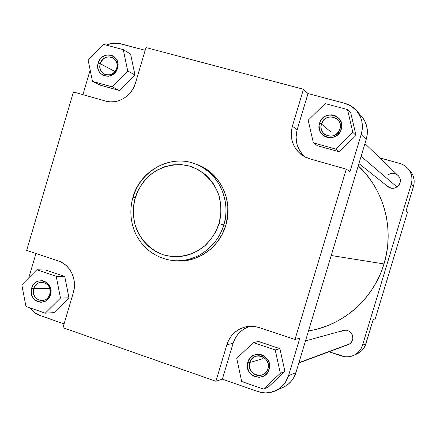 <?xml version="1.0" encoding="UTF-8"?>
<svg xmlns="http://www.w3.org/2000/svg" width="436" height="436" viewBox="0 0 436 436"><rect width="100%" height="100%" fill="white"/><g stroke="black" fill="none" stroke-linecap="round" stroke-linejoin="round"><path stroke-width="0.65" d="M339.966 129.061C344.037 117.039 324.613 111.823 321.463 124.015L319.539 123.306C323.234 108.978 346.08 115.093 341.295 129.241L339.966 129.061C336.418 136.206 331.273 137.934 324.515 134.239C321.452 131.514 320.433 128.108 321.463 124.015C325.283 116.565 330.624 115.006 337.48 119.333C340.113 122.047 340.941 125.29 339.966 129.061L341.295 129.241L340.434 131.35L337.595 134.904L333.665 137.138L331.474 137.645L327.055 137.34L325 136.544L321.588 133.814L320.362 131.988L319.517 129.944L319.098 125.519L320.395 121.208L321.632 119.306L325.054 116.352L327.114 115.42L331.529 114.826L335.775 115.971L339.213 118.69L341.306 122.571L341.737 127.018L341.295 129.241C337.491 143.651 314.721 137.329 319.539 123.306L321.463 124.015L330.793 131.906L321.463 124.015C317.37 135.945 336.739 141.313 339.966 129.061M116.701 68.158C120.467 56.816 103.239 52.189 100.296 63.678L98.22 62.942C101.675 49.437 121.927 54.86 117.507 68.201L116.701 68.158C114.101 74.136 109.986 76.153 104.346 74.202C100.585 71.869 99.239 68.365 100.296 63.678C102.983 57.563 107.196 55.595 112.929 57.781C116.488 60.163 117.747 63.618 116.701 68.158L117.507 68.201L116.717 70.191L114.15 73.57L110.63 75.722L108.673 76.224L104.749 76.006L102.929 75.286L99.926 72.774L98.852 71.073L98.127 69.171L97.8 65.024L99.005 60.958L100.127 59.154L101.55 57.59L105.049 55.432L108.984 54.816L112.75 55.83L114.39 56.914L116.859 60.032L117.954 63.994L117.507 68.201C113.96 81.777 93.778 76.169 98.22 62.942L100.296 63.678L114.946 71.548L100.296 63.678C96.52 74.938 113.692 79.695 116.701 68.158M49.813 294.158C53.535 282.948 36.711 277.263 33.785 288.676L31.637 288.207C35.071 274.794 54.86 281.46 50.483 294.654L49.813 294.158C48.423 298.11 45.807 300.268 41.97 300.627C35.501 299.717 32.776 295.733 33.785 288.676C35.229 284.594 37.948 282.435 41.932 282.196C48.211 283.275 50.838 287.264 49.813 294.158L50.483 294.654L49.699 296.616L48.587 298.377L45.54 301.036L41.812 302.224L39.872 302.203L36.199 300.938L33.267 298.224L32.226 296.447L31.523 294.485L31.223 290.283L32.411 286.256L33.518 284.501L36.542 281.841L38.346 281.04L42.199 280.648L44.096 281.073L47.475 283.084L48.827 284.599L50.592 288.349L50.936 290.436L50.483 294.654C46.963 308.138 27.245 301.287 31.637 288.207L33.785 288.676L49.835 288.523L33.785 288.676C30.046 299.81 46.826 305.62 49.813 294.158M267.878 368.747C271.906 356.866 252.94 350.462 249.812 362.567L247.806 362.163C251.479 347.933 273.786 355.449 269.05 369.434L267.878 368.747C266.897 371.75 264.979 373.816 262.129 374.938C255.153 377.827 247.272 369.875 249.812 362.567C250.891 359.308 253.022 357.177 256.205 356.168C263.05 353.907 270.309 361.689 267.878 368.747L269.05 369.434L268.2 371.51L265.415 374.927L263.584 376.132L259.415 377.325L255.098 376.759L253.093 375.832L251.294 374.524L248.575 370.965L247.354 366.627L247.37 364.365L247.806 362.163L249.866 358.25L251.414 356.692L255.24 354.664L259.556 354.321L261.693 354.811L263.709 355.727L267.055 358.67L269.088 362.708L269.502 364.943L269.05 369.434C265.273 383.735 243.043 376.017 247.806 362.163L249.812 362.567L262.614 358.724L249.812 362.567C245.762 374.355 264.674 380.906 267.878 368.747M132.991 197.056L135.264 197.83C137.062 191.284 141.166 184.428 147.564 177.272C156.9 168.073 173.31 161.87 189.862 166.176C206.141 171.501 216.894 185.856 219.848 199.001C221.395 208.746 221.107 216.932 218.976 223.559C217.117 230.268 212.882 237.233 206.272 244.454C196.625 253.708 179.866 259.567 163.44 254.842C147.341 249.12 137.078 234.753 134.31 221.859C132.882 212.31 133.198 204.299 135.264 197.83L133.252 197.105C140.545 170.394 170.847 153.968 195.584 164.023C218.256 172.106 231.543 200.391 223.728 224.905L218.976 223.559L215.542 232.05L210.599 239.691L204.348 246.193L197.045 251.294L188.979 254.804L180.466 256.591L171.839 256.602L163.44 254.842L155.581 251.392L148.567 246.4L142.643 240.056L138.043 232.611L134.92 224.344L133.389 215.575L133.509 206.626L135.264 197.83L138.588 189.518L143.368 181.992L149.428 175.539L156.535 170.405L164.443 166.786L172.841 164.83L181.425 164.617L189.862 166.176L197.83 169.446L205.007 174.324L208.217 177.305L213.7 184.226L217.76 192.189L219.204 196.467L220.845 205.405L220.769 214.556L218.976 223.559L223.728 224.905C217.45 246.972 195.66 262.565 174.275 260.723C203.879 262.107 220.66 238.181 223.728 224.905L225.804 225.33L223.728 224.905C229.341 211.449 226.458 176.635 195.584 164.023L197.835 164.884C220.36 172.912 233.56 200.996 225.804 225.33L227.728 215.673L227.805 205.847L226.039 196.255L222.502 187.267L217.341 179.24L210.768 172.487L203.051 167.261L197.639 164.808M132.991 197.077C129.814 208.348 130.201 219.412 134.152 230.279C136.081 234.933 137.394 237.876 142.975 245.032C151.488 254.21 161.92 259.442 174.275 260.723L176.678 260.892C197.928 262.717 219.564 247.239 225.804 225.33L222.109 234.448L216.801 242.65L210.087 249.626L202.233 255.093L193.568 258.853L184.423 260.761L176.564 260.886M305.287 157.004L301.761 153.499L298.998 149.346L297.107 144.714L296.044 137.236L297.172 129.699L308.012 93.56L344.691 103.305L351.302 106.188L356.735 110.918L360.512 117.093L361.94 121.753L362.294 129.105L361.33 133.972L349.961 171.724L346.288 169.157L295.003 339.464L258.973 327.507L254.019 326.406L248.972 326.319L244.035 327.262L239.38 329.18L235.195 332.009L231.63 335.633L228.824 339.917L226.878 344.696L215.907 381.282L62.948 327.703L73.352 292.6L74.327 287.716L74.409 282.735L73.591 277.846L71.913 273.241L69.433 269.099L66.256 265.584L62.506 262.826L58.326 260.93L26.656 250.422L73.433 91.98L105.626 101.087L110.155 101.861L114.793 101.67L119.366 100.52L123.699 98.449L127.617 95.533L130.969 91.892L133.629 87.663L135.482 83.009L145.989 47.557L303.451 89.271L292.371 126.227L291.352 131.34L291.33 136.523L292.3 141.575L294.229 146.316L297.047 150.556L300.649 154.137L304.9 156.916L309.642 158.791L346.288 169.157L295.003 339.464L299.805 338.238L288.523 375.685L285.411 382.318L280.555 387.68L276.549 390.307L269.791 392.591L265.039 392.918L258.003 391.599L222.355 379.157L233.091 343.372L234.993 338.696L237.745 334.505L241.233 330.962L245.332 328.194L249.888 326.313M317.288 145.668L339.148 151.761L356.016 135.438L350.795 113.06L356.016 135.438L339.148 151.761L317.288 145.668L313.359 142.855L335.644 149.058L352.844 132.391L347.525 109.567L325.152 103.588L308.187 120.211L313.359 142.855L317.288 145.668M106.237 45.099L111.992 43.338L118.461 43.306L145.177 50.287L120.565 43.747C115.736 42.526 110.962 42.979 106.237 45.099M82.9 94.661L90.17 70.043L82.9 94.661M100.345 85.184L119.769 90.601L134.991 75.025L130.587 54.08L123.274 49.65L103.441 44.352L88.148 60.195L92.497 81.379L112.254 86.878L127.743 70.992L123.274 49.65L103.441 44.352L88.148 60.195L92.497 81.379L100.345 85.184L92.497 81.379L112.254 86.878L119.769 90.601L100.345 85.184M40.139 315.55L34.477 312.508L29.926 307.838C32.624 311.506 36.024 314.078 40.139 315.55L64.076 323.904L40.139 315.55M28.781 277.836L35.965 253.512L28.781 277.836M54.015 312.634L68.964 297.815L64.735 276.435L45.676 270.037L64.735 276.435L56.195 276.288L36.815 269.77L21.8 284.844L25.969 306.464L45.273 313.179L60.484 298.077L56.195 276.288L36.815 269.77L45.676 270.037L36.815 269.77L21.8 284.844L25.969 306.464L45.273 313.179L54.015 312.634L45.273 313.179L60.484 298.077L68.964 297.815L54.015 312.634M268.374 386.994L284.937 371.51L279.912 348.653L258.472 341.453L279.912 348.653L275.214 349.961L253.37 342.614L236.721 358.37L241.691 381.511L263.448 389.081L280.332 373.292L275.214 349.961L253.37 342.614L258.472 341.453L253.37 342.614L236.721 358.37L241.691 381.511L263.448 389.081L268.374 386.994L263.448 389.081L280.332 373.292L284.937 371.51L268.374 386.994M284.337 386.781L288.212 384.236L291.515 380.944L294.126 377.026L295.93 372.638L366.333 138.997L367.265 134.293L367.265 129.53L366.338 124.892L364.518 120.559L361.88 116.701M356.343 110.466C362.027 117.295 363.689 125.127 361.33 133.972L366.333 138.997C368.616 130.451 367.003 122.87 361.498 116.265L356.359 110.482C353.16 106.945 349.28 104.558 344.691 103.305L308.012 93.56L303.451 89.271L308.012 93.56L297.172 129.699L292.371 126.227L303.451 89.271L145.989 47.557L135.482 83.009C131.852 96.182 117.54 104.771 105.626 101.087L73.433 91.98L26.656 250.422L58.326 260.93C70.218 264.559 77.455 279.689 73.352 292.6L62.948 327.703L215.907 381.282L222.355 379.157L258.003 391.599C263.927 393.583 269.731 393.332 275.421 390.858C281.89 387.773 286.256 382.715 288.523 375.685L295.93 372.638L366.333 138.997L361.33 133.972L349.961 171.724L346.288 169.157L309.642 158.791L303.26 155.984C293.014 148.714 289.384 138.795 292.371 126.227L297.172 129.699C294.398 140.801 297.221 149.995 305.641 157.282M250.111 326.248C241.637 328.978 235.963 334.685 233.091 343.372L226.878 344.696L233.091 343.372L222.355 379.157L215.907 381.282L226.878 344.696C230.306 334.657 237.07 328.608 247.174 326.542L252.259 326.259L257.322 327.022L295.003 339.464L299.805 338.238L288.523 375.685L295.93 372.638C293.733 379.434 289.504 384.329 283.242 387.315L275.421 390.858M284.937 371.51L280.332 373.292L275.214 349.961L279.912 348.653L284.937 371.51M68.964 297.815L60.484 298.077L56.195 276.288L64.735 276.435L68.964 297.815M119.769 90.601L112.254 86.878L127.743 70.992L134.991 75.025L119.769 90.601M134.991 75.025L127.743 70.992L123.274 49.65L130.587 54.08L134.991 75.025M325.152 103.588L308.187 120.211L313.359 142.855L335.644 149.058L339.148 151.761L335.644 149.058L352.844 132.391L356.016 135.438L352.844 132.391L347.525 109.567L350.795 113.06L347.525 109.567L325.152 103.588M314.421 329.763L319.615 328.406L328.428 325.332L336.924 321.381L345.018 316.574L352.626 310.966L359.662 304.606L366.06 297.554L371.75 289.88L376.666 281.661L380.759 272.985L383.985 263.944L331.218 255.512L383.985 263.944L386.318 254.619L387.718 245.108L388.182 235.522L387.708 225.946L386.291 216.485L383.963 207.236L380.737 198.293L376.66 189.747L371.766 181.676L366.12 174.166L358.25 165.822C384.1 189.584 394.765 229.347 383.985 263.944C374.344 296.6 346.609 322.558 314.53 329.736L308.426 331.153M308.497 330.924L310.574 330.564M341.017 331.485C346.358 327.202 354.85 333.453 352.528 340.004L352.817 338.554L352.533 335.606L351.165 332.973L350.13 331.91L347.563 330.472L346.135 330.161L342.244 330.771M388.514 174.732C393.97 170.525 402.308 176.422 400.014 182.907L400.303 181.458L400.008 178.537L398.608 175.975L397.18 174.667M407.867 168.405L410.162 170.988C413.928 175.506 415.039 180.64 413.497 186.39L411.252 184.134L362.523 345.23L411.252 184.134C412.832 178.253 411.693 172.999 407.845 168.383L404.821 165.729L401.24 163.892L379.745 157.87L399.959 163.478L403.011 164.661L405.763 166.421L408.112 168.688L409.96 171.381L411.235 174.389L411.889 177.605L411.895 180.896L411.252 184.134L413.497 186.39L406.063 210.953L413.497 186.39L414.124 183.224L414.118 180.008L412.925 175.359L411.393 172.558L409.328 170.122M357.16 353.825L361.771 350.653L363.804 348.195L365.313 345.372L373.243 319.43L365.853 343.857L362.523 345.23L361.264 348.26L359.449 350.975L357.133 353.264L354.419 355.04L351.405 356.234L348.211 356.806L344.963 356.73L329 351.765L341.786 356.01C345.83 357.297 349.786 357.095 353.651 355.411C358.043 353.318 361.003 349.923 362.523 345.23L365.853 343.857C364.365 348.446 361.477 351.765 357.177 353.814L353.705 355.389M387.141 185.976L390.58 188.101L392.029 188.363L394.967 188.025L397.572 186.592L399.447 184.286L400.014 182.907C396.804 188.821 392.514 189.845 387.141 185.976M346.947 345.094L350.113 343.612L351.966 341.361L352.528 340.004C351.59 342.74 349.727 344.44 346.947 345.094M375.211 318.923L407.567 212L375.211 318.923L373.243 319.43L375.211 318.923M406.063 210.953L407.567 212L406.063 210.953M397.027 187.006L361.106 156.333L397.027 187.006M349.852 343.813L298.933 362.676L349.852 343.813M132.996 197.056C140.272 170.356 170.705 153.913 195.584 164.023M388.972 187.431L358.926 163.571M398.864 176.297L364.943 143.602M349.127 344.287L298.84 362.97M344.484 330.156L305.483 340.93"/></g></svg>

